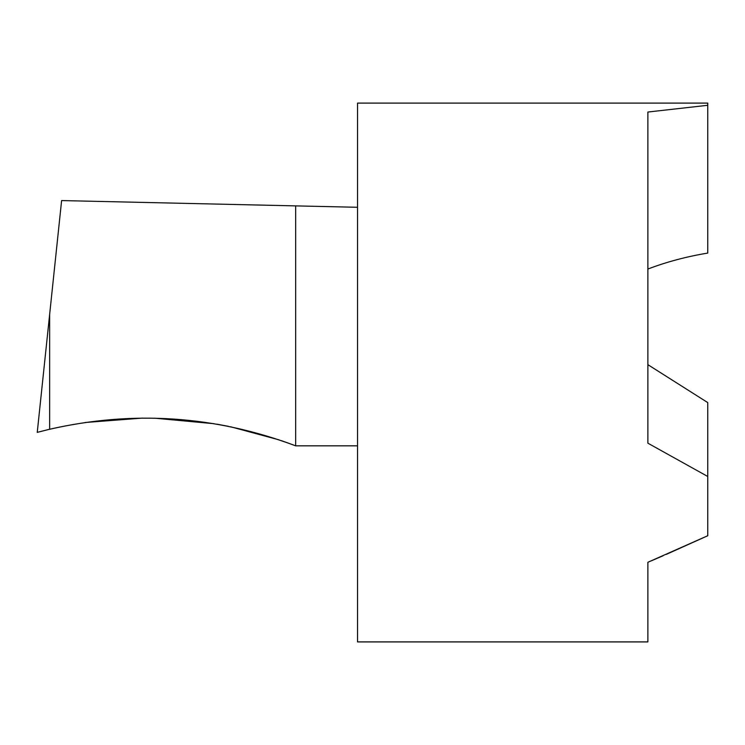 <?xml version="1.0" encoding="UTF-8"?>
<svg xmlns="http://www.w3.org/2000/svg" width="745" height="745" viewBox="0 0 745 745"><rect width="100%" height="100%" fill="white"/><g stroke="black" fill="none" stroke-linecap="round" stroke-linejoin="round"><path stroke-width="1.12" d="M707.75 476.483L647.88 443.182L647.88 112.029L707.75 105.287L707.75 103.099L357.535 103.099L357.535 641.901L647.88 641.901L647.88 562.289L707.75 535.73L707.75 402.589L647.88 364.668M647.88 269.047C666.421 261.951 686.378 256.625 707.75 253.077L707.75 105.287M707.75 535.739L666.151 554.438M662.985 555.817L651.018 560.957M357.535 207.287L61.611 200.573L37.25 432.37L49.645 429.25C133.308 410.178 215.314 415.71 295.672 445.836L357.535 445.836M295.672 445.836L295.672 205.881L295.672 445.836C214.374 415.384 131.474 410.067 46.954 429.893L49.626 429.25C133.308 410.178 215.324 415.71 295.672 445.836L295.672 445.836M293.204 444.905L281.452 440.677M278.937 439.829L230.699 426.792M228.259 426.298L216.897 424.175M214.215 423.719L154.69 418.187M142.435 418.103L84.949 422.517M49.645 314.474L49.645 429.25"/></g></svg>
